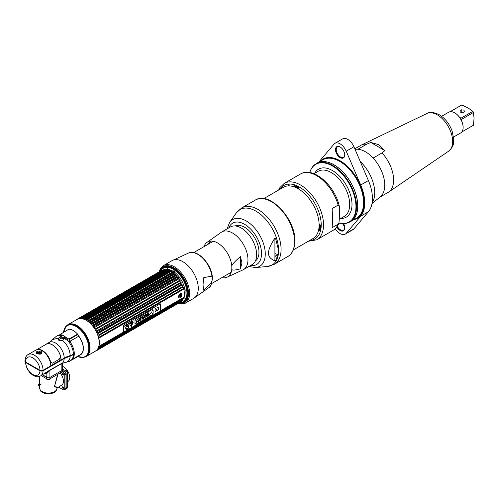 <?xml version="1.0" encoding="UTF-8"?>
<svg xmlns="http://www.w3.org/2000/svg" width="499" height="499" viewBox="0 0 499 499"><rect width="100%" height="100%" fill="white"/><g stroke="black" fill="none" stroke-linecap="round" stroke-linejoin="round"><path stroke-width="0.75" d="M58.096 339.794L58.464 339.582M60.566 338.366L63.08 336.919L62.98 338.235M37.007 353.623C41.199 354.783 42.577 353.984 41.155 351.227C36.97 350.747 35.585 351.546 37.007 353.623L41.985 353.149M63.08 338.179L65.463 336.993M67.926 324.693L77.064 319.422A18.332 10.585 60 0 1 86.227 320.333A18.332 10.585 60 0 1 98.203 336.482A18.332 10.585 60 0 1 95.396 351.171L86.258 356.448A18.332 10.585 -120 0 0 89.072 341.759A18.332 10.585 -120 0 0 77.096 325.604A18.332 10.585 -120 0 0 67.926 324.693A18.332 10.585 -120 0 0 67.028 325.329M64.396 336.257A18.332 10.585 -120 0 0 64.571 337.199M85.26 356.91A18.332 10.585 -120 0 0 86.258 356.448M79.173 355.35A14.041 8.109 -120 0 0 78.418 335.615M77.588 334.648A14.041 8.109 -120 0 0 77.251 334.28M66.024 326.315A18.295 10.56 60 0 1 66.18 326.128A18.295 10.56 60 0 1 76.896 325.747A18.295 10.56 60 0 1 89.265 343.449A18.295 10.56 60 0 1 84.144 357.24A18.295 10.56 60 0 1 83.907 357.29M64.396 337.299A18.295 10.56 60 0 1 64.302 336.831M62.381 335.203L60.292 336.295M64.29 337.355A12.949 7.479 60 0 1 64.346 336.226M60.248 335.347L59.362 335.889M59.406 335.914L60.354 335.39M69.336 341.709L69.33 340.368M73.59 354.596A13.142 7.585 -120 0 0 73.64 354.084M65.088 358.107L68.519 356.13L69.03 356.442M71.064 355.288A13.142 7.585 -120 0 0 71.357 355.438L70.615 355.862A13.142 7.585 60 0 1 70.116 355.6M69.76 341.547A13.885 8.015 -120 0 0 69.305 340.954L69.324 339.644M77.139 334.349A13.829 7.984 60 0 1 77.476 334.71M78.617 336.077A13.829 7.984 60 0 1 83.227 348.321A13.829 7.984 60 0 1 80.383 354.646L72.505 359.249M59.924 335.185L59.443 335.266A13.885 8.015 -120 0 0 58.682 335.39M71.226 338.322L71.762 337.449M74.176 354.259A13.885 8.015 -120 0 0 74.189 353.766M64.178 358.606A12.363 7.136 -120 0 1 62.793 362.779L50.012 369.965L40.513 375.972C35.204 377.706 35.56 376.115 33.146 375.41L30.352 373.221L27.339 369.272L24.962 361.638L25.599 362.499L39.982 370.801L43.064 370.801L64.178 358.606L74.276 354.203A14.103 8.146 60 0 1 71.363 360.166L70.478 360.677A14.103 8.146 -120 0 0 73.39 354.714M60.878 363.696A12.425 7.173 -120 0 0 61.552 363.615M41.779 370.67A10.622 6.131 60 0 1 41.704 371.162M62.712 359.455A10.622 6.131 -120 0 0 62.837 358.9M42.396 374.88L46.837 377.444A2.177 1.254 0 0 0 49.919 377.444L61.864 370.551L49.919 377.444A2.177 1.254 180 0 1 46.837 377.444L46.837 373.439L49.919 370.333L61.864 363.434L62.5 363.74L62.5 369.659A2.177 1.254 180 0 1 61.864 370.551A2.177 1.254 0 0 0 62.5 369.659L62.5 371.056A2.177 1.254 180 0 1 61.864 371.942L49.919 378.841A2.177 1.254 180 0 1 46.837 378.841L41.186 375.579M46.064 372.759A6.531 3.767 0 0 0 47.368 372.959M68.263 361.7L69.891 361.22M72.187 359.567L79.141 355.55L78.424 356.336L70.334 360.765M68.22 356.298L68.619 356.579M72.137 355.35A12.363 7.136 -120 0 0 72.224 354.82M72.081 354.889A12.363 7.136 60 0 1 71.993 355.413M26.909 362.754A10.011 5.782 -120 0 0 26.99 363.297M40.843 371.106A10.011 5.782 -120 0 0 40.918 370.626M58.826 335.59A14.103 8.146 -120 0 0 56.375 336.251L57.26 335.74A14.103 8.146 60 0 1 58.059 335.372L59.094 334.966L58.826 335.59L60.703 336.438A14.066 8.121 60 0 1 61.483 336.738L58.502 338.097L58.907 340.574L62.78 340.567L63.997 338.191L68.026 340.904L70.303 341.435L70.565 342.588A14.103 8.146 60 0 1 74.282 353.71L73.397 354.221A13.061 7.541 180 0 1 70.184 355.581A24.376 14.072 0 0 0 64.19 358.12L61.046 359.929A12.363 7.136 -120 0 0 55.651 347.491A12.363 7.136 -120 0 0 46.126 344.179A12.363 7.136 -120 0 0 45.397 344.709M28.15 354.552L35.841 350.111A12.363 7.136 60 0 1 45.372 353.423A12.363 7.136 60 0 1 50.767 365.867L43.07 370.308A2.177 1.254 180 0 1 39.995 370.308L25.586 361.993A2.177 1.254 180 0 1 24.95 361.101C25.162 357.702 26.222 355.519 28.15 354.552A12.363 7.136 60 0 1 37.675 357.864A12.363 7.136 60 0 1 43.07 370.308M36.134 352.762L41.978 352.138M60.335 334.342L68.968 329.122A14.976 8.645 60 0 1 77.582 334.093L68.962 339.064L66.074 337.474A14.976 8.645 -120 0 0 61.733 334.966L60.335 334.342L59.674 335.041L61.19 335.721L61.733 334.966M68.232 338.902L67.777 339.719L65.4 338.147L66.074 337.474M64.034 338.69L61.34 338.197L58.158 339.9M60.591 356.91A12.188 7.036 60 0 1 60.928 359.86L50.767 365.723M68.425 329.434L60.279 334.299M69.236 339.47L77.856 334.492L78.543 335.871L78.642 336.264L70.097 341.197L69.236 339.47M39.671 383.263L38.423 384.267L38.423 385.69L41.411 383.962M62.494 387.692L63.579 388.322M62.5 368.954L65.837 370.888A2.177 1.254 60 0 1 67.377 373.551L67.377 387.343A2.177 1.254 60 0 1 66.928 388.341L65.718 389.033A2.177 1.254 -120 0 0 66.174 388.041L66.174 374.25A2.177 1.254 -120 0 0 64.633 371.58L62.5 370.352M67.377 381.829L67.914 381.517A8.708 5.027 -120 0 0 69.249 374.543A8.708 5.027 -120 0 0 63.56 366.871A8.708 5.027 -120 0 0 62.5 366.36M65.987 380.419A8.708 5.027 -120 0 0 65.987 378.866M46.837 376.308A9.232 5.327 180 0 1 43.762 375.666M57.086 374.699L57.086 376.458L54.534 386.295L57.086 388.079A8.708 5.027 180 0 1 51.703 392.719A8.708 5.027 180 0 1 42.222 391.628A8.708 5.027 180 0 1 39.671 388.072L39.671 376.365M58.046 374.144L54.534 386.295C57.647 387.873 58.096 387.985 55.9 386.65M60.117 372.953A8.708 5.027 60 0 1 63.423 381.167A8.708 5.027 60 0 1 61.62 385.153L57.086 388.085A2.177 1.778 -179.9 0 0 57.086 388.079M58.464 386.974L63.242 389.731A2.177 1.254 -120 0 0 64.327 389.838A2.177 1.254 -120 0 0 64.776 388.84L64.776 375.048A2.177 1.254 -120 0 0 63.242 372.385L62.138 371.749M62.394 373.907A0.917 0.53 -120 0 0 63.036 375.023A0.917 0.53 -120 0 0 63.685 374.655A0.917 0.53 -120 0 0 63.036 373.533A0.917 0.53 -120 0 0 62.394 373.907M62.394 387.23A0.917 0.53 -120 0 0 63.036 388.347A0.917 0.53 -120 0 0 63.685 387.973A0.917 0.53 -120 0 0 63.036 386.856A0.917 0.53 -120 0 0 62.394 387.23M62.5 370.564L64.446 371.686A2.177 1.254 60 0 1 65.987 374.356L65.987 388.147A2.177 1.254 60 0 1 65.537 389.139L64.327 389.838M63.398 388.428L62.674 388.01M46.837 373.583A6.967 4.023 180 0 1 45.222 373.246M67.583 385.465A1.029 0.593 60 0 1 67.627 385.789A0.879 0.511 180 0 1 67.708 385.839M67.377 384.723L67.889 386.151A0.879 0.511 180 0 1 67.783 386.388A1.871 1.079 -120 0 0 67.377 385.053M66.298 371.231A1.029 0.593 60 0 1 67.165 371.412M67.583 372.142A1.029 0.593 60 0 1 67.627 372.466A1.029 0.593 60 0 1 67.309 372.978M67.377 373.932A1.871 1.079 -120 0 0 67.577 373.77A1.871 1.079 -120 0 0 67.783 373.065A1.871 1.079 -120 0 0 67.097 371.331A1.871 1.079 -120 0 0 65.743 370.601A1.871 1.079 -120 0 0 65.506 370.695M65.201 372.036A1.871 1.079 -120 0 0 65.425 372.659M65.637 373.021A1.871 1.079 -120 0 0 66.061 373.533M49.7 378.947L49.7 379.433A1.871 1.079 180 0 1 47.661 379.67A1.871 1.079 180 0 1 46.507 378.666L46.507 378.647M61.789 371.986L61.789 372.011A1.871 1.079 180 0 1 61.24 372.772L61.24 372.304M160.329 271.157A20.097 11.602 60 0 1 173.502 268.506A20.097 11.602 60 0 1 187.449 289.832A20.097 11.602 60 0 1 178.829 303.199M179.203 302.98A19.548 11.29 -120 0 0 186.582 289.301A19.548 11.29 -120 0 0 173.116 269.173A19.548 11.29 -120 0 0 160.709 270.938M160.054 272.367A19.548 11.29 -120 0 0 159.923 272.753M178.873 296.082L180.27 295.271M180.276 295.252L178.873 296.063M181.904 300.741A18.151 10.479 -120 0 0 182.085 300.554L98.053 349.406L181.698 301.115A18.5 10.685 -120 0 0 181.973 300.778L182.534 299.993A18.151 10.479 -120 0 0 182.584 299.924A18.151 10.479 -120 0 0 182.902 299.425L182.534 299.93A18.5 10.685 -120 0 0 182.734 299.543L183.264 298.758A18.151 10.479 -120 0 0 183.545 298.09L183.164 298.545A18.5 10.685 -120 0 0 183.314 298.103L183.807 297.317A18.151 10.479 60 0 0 183.807 289.083L99.688 337.574A18.5 10.685 -120 0 0 99.538 336.962L183.164 288.678L183.545 288.017A18.151 10.479 -120 0 0 183.264 287.019L182.734 287.187A18.5 10.685 -120 0 0 182.534 286.563L182.902 285.933A18.151 10.479 -120 0 0 182.534 284.935L181.973 285.066A18.5 10.685 -120 0 0 181.711 284.449L98.085 332.727A18.5 10.685 -120 0 1 98.347 333.344L97.555 333.999A18.151 10.479 60 0 1 97.923 334.997L98.902 334.848L182.534 286.563M183.314 289.295A18.5 10.685 -120 0 0 183.164 288.678M181.093 301.452L180.725 302.045A18.5 10.685 -120 0 0 181.031 301.795L181.524 301.165M180.981 301.602L97.099 350.323A18.5 10.685 -120 0 0 97.405 350.073L181.031 301.795M179.952 302.107L179.578 302.743A18.5 10.685 -120 0 0 179.927 302.562L180.563 301.795A18.151 10.479 -120 0 0 180.975 301.533M179.84 302.263L96.301 350.822L180.451 301.951M98.16 348.994L178.679 302.506L178.293 303.18A18.5 10.685 -120 0 0 178.679 303.08L179.241 302.488M178.555 302.668L97.155 350.024M178.679 302.506A18.151 10.479 60 0 1 178.024 302.612L97.604 349.038M177.9 302.768L98.216 349.001M98.234 349.001L177.313 303.336M99.108 347.791L177.288 302.65L176.889 303.361M177.288 302.65A18.151 10.479 60 0 1 176.765 302.644M79.946 318.618L164.265 269.61L166.523 269.404A17.509 10.111 60 0 1 172.729 271.063A17.509 10.111 60 0 1 183.451 284.411A17.509 10.111 60 0 1 183.439 298.708L182.584 299.924M179.989 301.128A17.509 10.111 60 0 1 179.097 301.296M172.523 272.036L172.666 272.011A18.151 10.479 -120 0 0 171.893 271.512L171.038 271.506A18.5 10.685 -120 0 0 170.801 271.369A18.5 10.685 60 0 0 170.558 271.231L171.057 271.026A18.151 10.479 -120 0 0 170.284 270.633L85.304 319.697A18.151 10.479 60 0 1 86.078 320.09L170.558 271.231M172.679 272.61A18.5 10.685 -120 0 0 172.199 272.261L88.573 320.545A18.5 10.685 -120 0 1 89.053 320.888L88.516 321.674A18.151 10.479 60 0 1 89.277 322.285L174.263 273.221A18.151 10.479 60 0 0 173.496 272.61L172.679 272.61L89.053 320.888M174.282 273.926L90.656 322.204L90.088 322.99L175.068 273.926L174.282 273.926A18.5 10.685 -120 0 0 173.82 273.514M175.068 273.926A18.151 10.479 60 0 1 175.81 274.631L175.392 274.98A18.5 10.685 -120 0 1 175.835 275.442L92.209 323.72A18.5 10.685 -120 0 0 91.76 323.258L175.392 274.98M92.209 323.72L91.61 324.5L176.59 275.436L175.835 275.442M176.59 275.436A18.151 10.479 60 0 1 177.288 276.221L176.889 276.621A18.5 10.685 -120 0 1 177.313 277.132L177.9 277.163L93.045 326.178A18.151 10.479 60 0 1 93.7 327.032L178.679 277.968A18.151 10.479 60 0 0 178.024 277.113L177.9 277.163M181.031 282.964L96.65 331.935A18.151 10.479 60 0 1 97.105 332.92L182.085 283.862A18.151 10.479 -120 0 0 181.63 282.871L181.031 282.964A18.5 10.685 -120 0 0 180.725 282.359L181.093 281.816A18.151 10.479 -120 0 0 180.563 280.862L179.927 280.925A18.5 10.685 -120 0 0 179.578 280.338L179.952 279.845A18.151 10.479 -120 0 0 179.353 278.929L178.679 278.966A18.5 10.685 -120 0 0 178.293 278.417M181.979 283.937L181.711 284.449M182.734 287.187L99.108 335.465A18.5 10.685 -120 0 0 98.902 334.848M181.973 285.066L98.347 333.344M97.405 331.249A18.5 10.685 -120 0 0 97.099 330.644L180.725 282.359M179.927 280.925L96.301 329.203A18.5 10.685 -120 0 0 95.951 328.623L179.578 280.338M178.679 278.966L95.053 327.25A18.5 10.685 -120 0 0 94.667 326.695M177.313 277.132L93.687 325.41A18.5 10.685 -120 0 0 93.263 324.899L176.889 276.621M90.656 322.204A18.5 10.685 -120 0 0 90.194 321.799M86.932 319.51A18.5 10.685 60 0 1 87.169 319.647A18.5 10.685 -120 0 1 87.412 319.79L86.913 320.57A18.151 10.479 60 0 1 87.687 321.075L87.843 320.926M171.038 271.506L87.412 319.79M95.995 350.822L96.638 350.448M97.361 350.03L178.679 303.08M95.159 351.153L95.951 351.022A18.5 10.685 -120 0 0 96.301 350.847L95.771 350.841M97.105 349.612L98.085 349.381A18.5 10.685 -120 0 0 98.347 349.063L181.973 300.778M182.534 299.93L98.902 348.208A18.5 10.685 -120 0 0 99.108 347.828L182.734 299.543M183.164 298.545L99.538 346.824A18.5 10.685 -120 0 0 99.688 346.381L183.314 298.103M99.688 337.574L98.827 338.147A18.151 10.479 -120 0 1 98.827 346.381L99.688 346.381M99.108 335.465L98.284 336.077A18.151 10.479 60 0 1 98.565 337.075L99.538 336.962M97.299 332.827L98.085 332.727M96.301 329.203L95.583 329.92A18.151 10.479 60 0 1 96.114 330.881L97.099 330.644M95.053 327.25L94.373 327.993A18.151 10.479 60 0 1 94.972 328.91L95.951 328.623M93.687 325.41L93.219 326.053M91.61 324.5A18.151 10.479 60 0 1 92.309 325.286L93.263 324.899M90.088 322.99A18.151 10.479 60 0 1 90.83 323.695L91.76 323.258M97.099 350.323L96.301 350.491M96.65 350.073L97.405 350.073M97.555 349.057L98.347 349.063M98.902 348.208L97.923 348.489M99.538 346.824L98.565 347.154A18.151 10.479 60 0 1 98.284 347.822L99.108 347.828M80.738 318.505L158.863 273.402L159.487 273.44M158.863 273.402A18.5 10.685 60 0 1 159.069 273.015L81.056 318.05M159.624 272.161L160.416 272.167A18.151 10.479 -120 0 0 160.042 272.735L159.069 273.015M159.886 271.843L79.428 318.543M78.374 318.605L160.566 271.15L161.32 271.15A18.151 10.479 -120 0 0 160.94 271.531M77.52 319.279L161.67 270.383L162.387 270.364A18.151 10.479 -120 0 0 161.857 270.714L160.871 270.901A18.5 10.685 60 0 0 160.566 271.15L161.127 271.175M78.617 318.892L162.917 269.865L163.597 269.834A18.151 10.479 -120 0 0 162.998 270.059L162.019 270.202A18.5 10.685 60 0 0 161.67 270.383L162.2 270.389M164.271 269.653L163.304 269.766A18.5 10.685 60 0 0 162.917 269.865L163.41 269.847M164.72 269.585L81.088 317.869A18.5 10.685 60 0 0 80.657 317.894L164.283 269.61A18.5 10.685 60 0 1 164.707 269.585L81.081 317.869L80.682 318.574L165.662 269.51L164.707 269.585M165.662 269.51A18.151 10.479 60 0 1 166.36 269.535L165.762 269.622A18.5 10.685 60 0 1 166.204 269.678L82.578 317.957L82.16 318.693A18.151 10.479 60 0 1 82.896 318.842L167.876 269.778A18.151 10.479 60 0 0 167.14 269.628L166.204 269.678M167.315 269.897A18.5 10.685 60 0 1 167.776 270.028L84.15 318.312L83.707 319.067A18.151 10.479 60 0 1 84.474 319.341L169.454 270.277A18.151 10.479 60 0 0 168.687 270.003L167.776 270.028M168.918 270.439A18.5 10.685 60 0 1 169.398 270.645L170.128 270.658M162.624 271.263A17.509 10.111 60 0 1 165.574 269.56M85.292 318.718A18.5 10.685 60 0 1 85.772 318.923L85.448 319.547M83.689 318.181A18.5 10.685 60 0 1 84.15 318.312M80.819 318.574A18.151 10.479 60 0 1 81.381 318.599L165.762 269.622M82.135 317.9A18.5 10.685 60 0 1 82.578 317.957M79.291 318.144A18.5 10.685 60 0 1 79.678 318.044L79.291 318.718M163.304 269.766L79.678 318.044M78.044 318.661A18.5 10.685 60 0 1 78.393 318.487L78.131 318.967M162.019 270.202L78.393 318.487M77.226 319.266L77.763 318.961M76.827 319.56L76.94 319.435A18.5 10.685 60 0 1 77.245 319.179L76.989 319.622M160.871 270.901L78.418 318.505M77.888 318.811L77.264 319.173M183.807 297.317L160.335 310.871M123.396 332.197L98.827 346.381M99.669 337.655L183.345 289.351M178.361 296.93C179.447 298.882 180.675 298.171 182.054 294.797C180.675 292.67 179.447 293.381 178.361 296.93M93.045 326.178L178.024 277.113M178.336 278.168L94.274 326.702M176.883 276.458L93.02 324.874M175.355 274.893L91.641 323.227M88.516 321.674L173.496 272.61M173.795 273.489L90.151 321.78M88.535 320.526L172.174 272.236M83.707 319.067L168.687 270.003M82.16 318.693L167.14 269.628M79.447 318.624L80.408 318.075M164.888 269.579L81.106 317.95M181.979 300.704L98.303 349.013M98.602 347.766L181.218 300.067A16.985 9.805 -120 0 0 182.759 298.776M183.233 298.146A16.985 9.805 -120 0 0 183.669 297.398M180.239 294.404L178.954 296.606M166.703 269.884A16.985 9.805 -120 0 0 165.412 270.134M181.274 293.481A2.614 1.509 -60 0 1 181.673 294.578A2.614 1.509 -60 0 1 180.638 297.086A2.614 1.509 -60 0 1 178.698 297.984M178.867 296.194A1.36 0.786 120 0 0 179.827 296.749A1.36 0.786 120 0 0 180.788 295.09A1.36 0.786 120 0 0 179.827 294.535A1.36 0.786 120 0 0 178.867 296.194M135.478 319.279L135.478 319.747L135.472 319.285M135.348 319.21L135.104 320.002L135.348 319.21M131.168 324.169L131.518 323.97L131.692 325.273L130.988 325.679L131.168 324.169M128.836 326.015L128.274 327.806A3.031 1.753 -60 0 1 128.037 327.924L128 328.086A2.221 1.285 -60 0 1 127.095 328.286A2.221 1.285 -60 0 1 126.185 328.579A2.221 1.285 120 0 0 127.108 328.298A2.221 1.285 120 0 0 128.012 328.093L128.043 327.937A3.031 1.753 120 0 0 128.287 327.812L128.854 326.009L126.16 326.733L125.835 328.298M128.505 325.173A2.352 1.36 -60 0 1 128.985 326.252A2.352 1.36 -60 0 1 127.962 328.616A2.352 1.36 -60 0 1 126.147 329.253M123.396 325.161L160.335 303.835L160.335 310.939L123.396 332.272L123.396 325.161M134.986 320.408L134.986 323.801L135.871 323.29L135.871 324.25L152.257 314.794L152.257 313.827L153.131 313.322L153.131 309.929L152.257 310.434L152.257 309.449L135.871 318.905L135.871 319.896L134.986 320.408M157.391 310.559A1.803 1.042 120 0 0 158.663 308.357A1.803 1.042 120 0 0 157.391 307.621L157.391 307.92A1.435 0.83 -60 0 1 158.408 308.501A1.435 0.83 -60 0 1 157.391 310.259L157.391 310.559M156.193 309.929A1.435 0.83 -60 0 1 155.189 311.532L155.189 311.831A1.803 1.042 120 0 0 156.461 309.63A1.803 1.042 120 0 0 155.189 308.893L155.189 309.193A1.435 0.83 -60 0 1 156.193 309.63L155.445 310.06L156.193 309.929M133.214 322.167L129.634 324.001L131.243 326.77L133.214 322.167M133.09 320.701L132.722 321.574L133.09 320.701M132.179 321.556L132.166 321.942L132.541 321.724L132.541 321.019L132.179 321.556M132.098 321.275L131.505 321.618L131.748 322.179L132.098 321.275M131.237 321.774L131.062 322.535L131.43 322.366L131.237 321.774M130.501 322.903L130.582 322.148L130.501 322.903M130.289 322.323L129.883 323.258L129.958 322.641L130.364 322.984L130.289 322.323M129.041 323.664L129.041 323.04L129.041 323.664M126.802 324.331L126.521 325.198L127.008 324.918L126.802 324.331M126.44 324.543L126.359 325.298L126.44 324.543M125.561 325.049L125.081 326.028L125.561 325.049M129.678 322.878L129.322 323.408L129.678 322.878M128.673 323.252L128.305 324.125L128.673 323.252M127.719 324.506L128.075 323.658L127.719 324.506M127.145 324.325L127.058 324.706C127.576 324.3 127.576 324.194 127.058 324.375L127.145 324.325M125.711 325.51L126.166 324.787L125.711 325.51M124.525 326.178L124.962 325.604L124.525 326.178M135.354 320.027L135.354 319.185L135.354 320.027M125.667 328.18A2.352 1.36 120 0 0 127.332 329.14A2.352 1.36 120 0 0 128.998 326.259A2.352 1.36 120 0 0 127.332 325.298A2.352 1.36 120 0 0 125.667 328.18M148.902 312.686L148.147 313.116L148.147 315.069L147.473 315.462L147.473 316.154L149.575 314.944L149.575 314.245L148.902 314.638L148.902 312.686L148.902 314.607M149.55 314.264L149.55 314.925L147.473 316.129M147.773 313.335L146.962 316.422L146.213 316.853M146.132 314.283L145.402 314.707L146.226 316.877L146.987 316.435L147.81 313.316L146.238 314.57M146.812 314.794L146.344 315.031L146.594 315.805M145.172 314.838L145.172 317.458L144.479 317.857L145.197 317.47L145.197 314.825L144.479 315.237L144.504 316.665L143.687 315.692L142.982 316.098L142.982 318.749L143.706 318.331L143.675 316.902L144.492 317.875M143.675 316.921L143.681 318.318L142.982 318.718M143.681 315.699L144.479 316.634M142.677 316.279L142.677 318.898L141.947 319.316M141.922 317.333L140.918 317.882M140.662 317.439L140.662 320.059L138.816 321.125L140.687 320.071L140.687 317.426L138.772 318.53L138.772 319.148L139.938 318.481L138.99 319.441L138.99 320.059L139.938 319.51L139.938 319.89L138.816 320.533L138.816 321.15M139.913 319.528L138.99 320.027M139.913 318.493L138.772 319.123M137.793 319.098L137.793 320.034L138.647 321.225L137.818 321.699M137.431 321.069L137.019 322.167L136.227 322.622M152.245 309.455L152.257 310.422M153.118 309.941L153.118 313.316L152.245 313.821L152.245 314.788L135.871 324.238M135.859 323.296L134.986 323.789M151.802 311.825L149.781 314.058L151.802 311.825M142.702 318.911L142.702 316.266L140.918 317.295L140.918 317.913L141.947 317.314L141.947 319.348L142.702 318.911M138.672 321.237L137.818 320.046L137.818 319.086L137.069 319.516L136.215 322.66L137.038 322.179L137.437 321.057L137.83 321.724L138.672 321.237M146.369 315.05L146.843 314.775L146.612 315.855L146.369 315.05M131.343 323.165L131.343 323.714L131.343 323.165M36.67 349.749L46.176 344.26A12.263 7.08 60 0 1 60.522 356.411L59.4 359.18L52.507 363.16L50.667 362.099A12.263 7.08 -120 0 0 36.832 349.699M174.906 270.339A17.902 10.336 -120 0 0 175.174 272.76M184.861 289.539A17.902 10.336 -120 0 0 186.826 290.979M187.643 291.478A17.902 10.336 -120 0 0 188.017 291.678M174.899 268.955A17.902 10.336 -120 0 0 174.887 269.379M178.648 303.305A20.372 11.764 -120 0 0 188.067 293.138A20.372 11.764 -120 0 0 176.191 269.903A20.372 11.764 -120 0 0 160.148 271.263M212.094 277.656C212.275 276.209 209.418 276.271 203.511 277.849L203.929 284.904L203.511 290.137C209.418 284.898 212.275 281.661 212.094 280.419A20.166 11.645 60 0 1 208.981 287.586C210.453 287.281 211.576 284.324 212.356 278.698C212.817 265.824 198.197 248.939 188.928 252.85A20.166 11.645 60 0 1 203.486 258.925A20.166 11.645 60 0 1 212.094 277.656L212.094 280.419M174.419 272.173L173.702 269.522M173.571 268.543L173.54 268.113M175.093 272.223L175.093 272.691M211.981 241.073L211.981 242.027M210.865 241.048L206.549 245.165M240.399 256.548L241.971 262.942L240.399 268.842C234.493 270.421 231.63 270.483 231.817 269.036L231.817 266.273C231.63 265.031 234.493 261.794 240.399 256.548L240.399 268.842M221.912 277.631A20.166 11.645 -120 0 0 226.565 277.432A20.166 11.645 -120 0 0 231.817 269.036M231.817 266.273A20.166 11.645 -120 0 0 221.787 246.119A20.166 11.645 -120 0 0 206.511 242.701A20.166 11.645 -120 0 0 204.01 246.625M230.401 226.951A21.744 12.556 60 0 1 247.155 232.777A21.744 12.556 60 0 1 256.648 254.658A21.744 12.556 60 0 1 252.145 264.613L243.462 269.628A21.744 12.556 -120 0 0 247.966 259.673A21.744 12.556 60 0 0 238.478 237.792A21.744 12.556 60 0 0 221.718 231.966L230.401 226.951M263.734 198.633L283.388 187.287A29.603 17.091 60 0 1 298.19 188.753A29.603 17.091 60 0 1 317.526 214.838A29.603 17.091 60 0 1 312.992 238.559L293.337 249.905M274.918 253.542A29.603 17.091 -120 0 0 278.143 254.602M255.357 261.033A20.284 11.714 -120 0 0 258.975 252.126A20.284 11.714 -120 0 0 250.51 232.129A20.284 11.714 -120 0 0 235.11 225.96M274.918 260.834C270.47 259.031 268.356 256.449 268.574 253.093C268.356 249.98 270.47 244.959 274.918 238.023L274.918 260.834L275.548 260.478C277.556 257.69 278.573 254.328 278.585 250.392L275.548 238.285L274.918 238.023M277.806 255.881A31.431 18.145 60 0 1 274.918 254.827M366.771 144.136A27.208 15.706 -120 0 0 361.376 145.053L426.876 113.516A21.769 12.569 -120 0 1 437.28 114.851A21.769 12.569 60 0 1 451.364 133.601A21.769 12.569 60 0 1 448.62 151.185L388.559 192.134A27.208 15.706 60 0 0 381.991 152.925L384.891 150.617L378.585 144.591L370.763 142.465L366.771 144.136L357.902 149.257A27.208 15.706 -120 0 0 355.051 149.369A27.208 15.706 60 0 1 365.518 151.839A27.208 15.706 60 0 1 382.933 174.669A27.208 15.706 60 0 1 380.319 196.793L371.998 203.555M346.381 165.356A27.208 15.706 -120 0 0 346.499 166.448A27.208 15.706 60 0 1 346.381 165.356M361.376 145.053A27.208 15.706 -120 0 0 360.777 145.371L354.814 148.814M361.494 187.986L360.852 188.36M388.559 192.134A27.208 15.706 60 0 1 387.985 192.495L379.745 197.255M381.991 152.925L373.127 158.046A27.208 15.706 -120 0 1 379.121 197.616M362.149 192.514L363.041 193.026M370.763 142.465L384.891 150.617M463.128 127.376A11.745 6.78 60 0 0 463.128 127.289A11.745 6.78 60 0 0 454.82 112.905L454.664 112.811A11.964 6.905 -120 0 0 448.682 112.219L441.615 116.298M454.82 112.905L454.664 112.811A11.964 6.905 60 0 1 463.128 127.47A11.964 6.905 60 0 1 460.652 132.946L453.579 137.025M461.787 131.967L473.177 125.392A11.689 6.749 -120 0 0 473.482 125.193L461.818 131.929M459.504 117.271L461.045 118.163L472.852 111.352A11.689 6.749 -120 0 1 473.482 112.45L461.681 119.267L461.681 121.051M461.045 118.163L459.747 117.614M461.506 120.664L461.681 119.267M450.148 111.714L461.812 104.977A11.689 6.749 -120 0 0 461.488 105.146L450.098 111.72M461.812 104.977L468.093 107.952L472.852 111.352M460.434 112.144C463.852 112.805 464.999 112.138 463.883 110.154C460.465 109.499 459.317 110.16 460.434 112.144M461.818 112.543A8.708 5.027 60 0 1 461.743 111.614L461.743 111.165A8.708 5.027 60 0 1 461.931 109.749M473.482 112.45L474.05 118.269L473.482 125.193M461.725 112.537L461.743 111.614M461.743 111.165L461.7 109.768M334.941 143.332A10.342 5.969 -120 0 1 346.225 151.185L353.922 146.737A10.342 5.969 -120 0 0 342.638 138.884L334.941 143.332A10.342 5.969 -120 0 0 333.999 144.124L319.528 161.233A34.824 20.11 -120 0 0 318.861 162.081M326.465 157.771A34.824 20.11 -120 0 0 325.966 158.532M342.588 223.608A10.342 5.969 -120 0 0 344.591 226.434M335.284 228.71A10.342 5.969 -120 0 0 345.283 234.112L352.98 229.665A10.342 5.969 -120 0 0 353.922 228.873L368.399 211.763A34.824 20.11 -120 0 0 368.399 180.563L353.922 146.737M332.621 158.57A29.865 17.24 60 0 1 333.575 158.046M341.104 157.285A29.865 17.24 60 0 1 342.295 157.553M363.409 209.717A29.865 17.24 60 0 1 362.48 210.285M346.225 151.185L360.702 185.004L368.399 180.563M345.283 234.112A10.342 5.969 -120 0 0 346.225 233.314L360.702 216.21A34.824 20.11 -120 0 0 360.702 185.004M353.984 219.616A34.219 19.754 -120 0 0 363.191 193.649A34.219 19.754 -120 0 0 340.112 160.784A34.219 19.754 -120 0 0 320.289 161.258M340.112 157.615A6.531 3.767 60 0 1 335.496 149.619A6.531 3.767 60 0 1 340.112 146.956L340.112 146.956A6.531 3.767 60 0 1 344.728 154.952A6.531 3.767 60 0 1 340.112 157.615M343.58 223.627A6.531 3.767 60 0 1 344.728 227.818A6.531 3.767 60 0 1 340.112 230.482A6.531 3.767 60 0 1 336.813 226.976M340.299 147.068A6.007 3.468 -120 0 0 336.239 149.725A6.007 3.468 -120 0 0 340.48 156.979A6.007 3.468 -120 0 0 344.728 154.734M337.28 226.315A6.007 3.468 -120 0 0 340.48 229.846A6.007 3.468 -120 0 0 344.728 227.6M335.758 158.726A29.341 16.941 -120 0 0 335.372 159.362M334.299 158.245A29.341 16.941 -120 0 0 333.507 158.651A29.341 16.941 -120 0 0 333.357 158.738M363.484 194.972A27.208 15.706 60 0 1 362.592 194.323M360.247 161.514A29.341 16.941 60 0 1 372.129 202.787M363.914 207.49A29.341 16.941 60 0 1 363.166 207.509M362.698 209.561A29.341 16.941 -120 0 0 362.848 209.474A29.341 16.941 -120 0 0 363.596 208.994M294.753 184.904L293.113 186.545M318.468 230.619A26.067 15.051 -120 0 0 320.726 229.958L318.468 230.613M293.156 186.557L294.772 184.911M318.543 230.301L320.751 229.821M320.757 229.796L318.555 230.251M294.928 184.967L293.474 186.657M293.531 186.67L294.959 184.973M319.229 230.17A32.56 18.8 60 0 1 318.655 229.902L320.795 229.596M320.807 229.559L318.649 229.839M295.171 185.048L293.88 186.782M293.936 186.801L295.208 185.06M320.857 229.266L318.736 229.39M318.724 229.459L320.851 229.309M320.982 228.511L318.898 228.374M295.352 187.337L296.25 185.46M296.194 185.435L295.277 187.312M318.892 228.448L320.969 228.567M318.961 227.887L321.032 228.124M321.038 228.062L318.967 227.806M296.618 185.616L295.801 187.537M295.876 187.568L296.674 185.64M321.094 227.569L319.029 227.201M319.023 227.288L321.088 227.638M296.437 187.83L297.136 185.846M297.073 185.815L296.356 187.792M319.067 226.646L321.138 227.107M321.144 227.033L319.073 226.558M297.56 186.046L296.936 188.073M297.017 188.117L297.629 186.077M319.104 225.966L321.175 226.54M321.181 226.452L319.104 225.866M298.078 186.302L297.547 188.397M297.635 188.441L298.153 186.339M319.117 225.242L321.206 225.922M321.206 225.835L319.117 225.136M298.627 186.589L298.184 188.753M298.271 188.803L298.708 186.632M319.117 224.469L321.225 225.267M299.194 186.963A27.202 15.706 60 0 1 299.207 186.913L298.845 189.146M309.785 172.579A33.308 19.23 -120 0 1 310.415 170.758A33.308 19.23 -120 0 1 332.415 165.967A33.308 19.23 60 0 1 355.575 201.602A33.308 19.23 60 0 1 340.823 223.415A33.308 19.23 60 0 1 338.927 223.053M315.986 163.847L317.152 163.167A33.608 19.405 60 0 1 333.956 164.832A33.608 19.405 60 0 1 355.912 194.448A33.608 19.405 60 0 1 350.76 221.381L349.593 222.055A33.608 19.405 60 0 0 354.739 195.121A33.608 19.405 60 0 0 332.789 165.506A33.608 19.405 -120 0 0 315.986 163.847A33.608 19.405 -120 0 0 310.59 170.34A33.608 19.405 -120 0 0 310.503 170.552M349.593 222.055A33.608 19.405 60 0 1 341.266 223.477A33.608 19.405 60 0 1 341.042 223.446M349.55 222.08A33.695 19.455 -120 0 0 350.803 221.456A33.695 19.455 -120 0 0 355.968 194.454A33.695 19.455 -120 0 0 333.956 164.764A33.695 19.455 -120 0 0 317.108 163.092A33.695 19.455 -120 0 0 315.942 163.865M317.108 163.092L322.897 159.755A33.695 19.455 60 0 1 339.744 161.42A33.695 19.455 60 0 1 361.756 191.111A33.695 19.455 60 0 1 356.592 218.113L350.803 221.456M278.623 190.038L279.914 187.562L284.237 183.383L300.373 174.064A32.56 18.8 60 0 1 338.141 205.108L339.345 206.461L339.682 213.778L338.94 223.016L338.141 224.226L332.128 227.694L332.128 227.008M338.141 205.108L332.128 208.582L332.64 219.622L332.128 227.694M288.79 185.902L289.127 183.844M288.79 184.281L288.004 185.927M332.128 210.048L332.128 208.582M296.68 187.948L296.674 187.038M296.674 186.794L296.662 185.665M289.127 184.025L289.127 185.902M309.686 240.468A30.926 17.858 -120 0 0 321.225 224.874A30.926 17.858 -120 0 0 304.683 190.83A30.926 17.858 -120 0 0 280.082 189.196M80.857 357.371A18.139 10.473 -120 0 0 83.676 357.34L77.963 356.604A17.858 10.311 -120 0 0 88.741 347.341A17.858 10.311 -120 0 0 76.147 326.533A17.858 10.311 -120 0 0 63.61 332.141M84.144 357.24L83.676 357.34A18.139 10.473 -120 0 0 88.753 343.661A18.139 10.473 -120 0 0 76.49 326.109A18.139 10.473 -120 0 0 65.862 326.489A18.139 10.473 -120 0 0 64.427 328.916M43.064 370.801A12.363 7.136 60 0 1 40.513 375.972M25.811 362.617A12.363 7.136 60 0 1 25.723 362.068M70.178 356.074A13.498 7.791 60 0 1 65.712 362.336L62.537 363.303M39.982 370.801A10.186 5.882 60 0 1 32.791 374.468A10.186 5.882 60 0 1 25.599 362.499M49.919 370.333L49.919 378.841M61.864 363.434L61.864 371.942M64.19 358.12A12.363 7.136 -120 0 0 58.795 345.676A12.363 7.136 -120 0 0 49.264 342.364L46.126 344.179M70.184 355.581C69.872 349.836 67.402 344.834 62.78 340.567M58.502 338.097L52.557 339.551L49.264 342.364M73.397 354.221A14.103 8.146 -120 0 0 68.026 340.904M25.586 361.993A10.186 5.882 60 0 1 32.791 357.833A10.186 5.882 60 0 1 39.995 370.308M65.837 370.888L64.633 371.58M67.377 373.551L66.174 374.25M67.377 387.343L66.174 388.041M46.837 378.841L46.837 377.444M65.987 388.147L64.776 388.84M65.987 374.356L64.776 375.048M64.446 371.686L63.242 372.385M169.398 270.645L85.772 318.923M159.487 271.643A20.958 12.101 60 0 1 175.848 269.154A20.958 12.101 60 0 1 188.485 293.375A20.958 12.101 60 0 1 177.987 303.685M159.069 271.88L160.528 268.393L163.341 265.668A21.744 12.556 60 0 1 180.102 271.493A21.744 12.556 60 0 1 189.595 293.375A21.744 12.556 60 0 1 185.092 303.33L193.768 298.321L208.981 287.586M193.768 298.321A21.744 12.556 60 0 0 198.271 288.366A21.744 12.556 -120 0 0 188.784 266.478A21.744 12.556 -120 0 0 172.024 260.653L163.341 265.668M168.063 266.26A21.744 12.556 -120 0 0 167.97 266.603M167.814 267.327A21.744 12.556 -120 0 0 167.558 269.385M186.938 298.951A21.744 12.556 60 0 1 186.589 298.851M185.884 298.627A21.744 12.556 60 0 1 183.975 297.822M180.12 295.346A21.744 12.556 60 0 1 179.472 294.815M228.804 227.875A23.896 13.797 -120 0 1 247.641 226.378A23.896 13.797 -120 0 1 261.532 253.598A23.896 13.797 60 0 1 250.548 265.537M227.082 228.866L229.652 222.361A27.008 15.594 -120 0 1 251.128 224.525A27.008 15.594 -120 0 1 265.268 253.979A27.008 15.594 60 0 1 255.744 267.564L267.302 266.503L274.338 264.295A32.56 18.8 60 0 0 281.08 249.388A32.56 18.8 -120 0 0 266.865 216.622A32.56 18.8 -120 0 0 241.772 207.896L236.345 212.88A32.036 18.494 -120 0 1 261.825 215.443A32.036 18.494 -120 0 1 278.604 250.392A32.036 18.494 60 0 1 267.302 266.503M241.772 207.896L255.257 200.111A32.56 18.8 60 0 1 280.351 208.838A32.56 18.8 60 0 1 294.56 241.603A32.56 18.8 60 0 1 287.817 256.511L274.338 264.295M277.276 257.372A32.56 18.8 60 0 1 274.918 256.561M360.702 216.21L368.399 211.763M346.225 233.314L353.922 228.873M338.746 223.515L339.364 223.159M321.649 160.004L324.475 158.37M339.607 219.111L344.291 216.404A26.067 15.051 -120 0 0 348.29 195.514A26.067 15.051 -120 0 0 331.261 172.548A26.067 15.051 -120 0 0 318.225 171.257L313.94 173.733M340.761 218.443A27.707 15.993 -120 0 0 351.533 199.263A27.707 15.993 -120 0 0 332.415 170.539A27.707 15.993 -120 0 0 314.694 173.296M284.237 183.383A32.56 18.8 60 0 1 309.324 192.103A32.56 18.8 60 0 1 323.539 224.874A32.56 18.8 60 0 1 316.796 239.782L332.939 230.463C335.702 228.823 337.704 226.34 338.94 223.016M338.141 224.226A32.56 18.8 60 0 1 332.939 230.463M320.551 230.713A32.56 18.8 60 0 1 319.647 230.351A32.56 18.8 60 0 1 319.304 230.201M296.73 187.973A30.383 17.546 60 0 1 296.805 186.663M296.836 186.377A30.383 17.546 60 0 1 296.905 185.74M320.901 227.544A30.383 17.546 60 0 1 319.067 226.665M65.226 336.819L63.08 338.054M39.433 351.708L36.602 353.342M63.604 332.147L66.18 326.128M59.362 334.792L58.901 335.047M70.478 360.677L65.712 362.336M54.909 367.139L54.909 367.451M56.375 336.251L52.557 339.551M37.157 351.365L36.714 351.62M57.086 388.085C55.651 393.574 54.048 392.177 51.528 393.636L45.166 393.624C39.134 390.786 40.768 391.303 39.671 388.072M65.743 370.601C67.172 370.826 67.883 371.568 67.889 372.828L67.577 373.77M88.236 320.626L172.236 272.13M231.199 272.273L211.601 283.582M213.298 241.267L193.699 252.581M177.569 303.922L185.092 303.33M188.928 252.85L172.024 260.653M243.462 269.628L226.565 277.432M206.511 242.701L221.718 231.966M248.826 266.528L255.744 267.564M229.652 222.361L236.345 212.88M255.257 200.111C269.317 190.649 295.82 219.123 294.89 241.142C294.628 251.172 290.412 255.245 287.817 256.511M426.876 113.516C429.726 111.745 433.856 112.15 439.263 114.739C445.096 118.35 449.368 123.752 452.094 130.95L453.753 139.358C452.986 143.7 454.982 145.016 448.62 151.185M334.243 158.227L333.507 158.651M363.584 209.05L362.848 209.474M310.415 170.758L310.59 170.34M340.823 223.415L341.266 223.477M300.373 174.064C313.172 166.011 335.141 185.809 339.345 206.461M308.22 241.31L316.796 239.782"/></g></svg>
